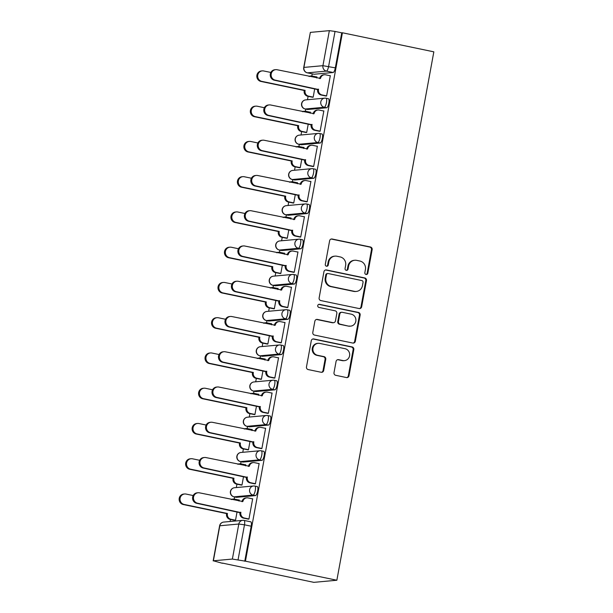 <?xml version="1.0" encoding="UTF-8"?>
<svg xmlns="http://www.w3.org/2000/svg" width="613" height="613" viewBox="0 0 613 613"><rect width="100%" height="100%" fill="white"/><g stroke="black" fill="none" stroke-linecap="round" stroke-linejoin="round"><path stroke-width="0.92" d="M366.053 274.471A1.586 1.517 84.8 0 0 367.823 273.229L372.152 249.66A2.26 2.161 84.8 0 0 370.428 246.993L332.154 239.016A2.26 2.161 84.8 0 0 329.618 240.786L325.296 264.356A1.586 1.517 84.8 0 0 326.928 266.249A1.586 1.517 84.8 0 0 328.269 264.977L328.829 261.927A7.241 6.927 84.8 0 1 336.935 256.249L340.131 256.916A7.241 6.927 84.8 0 1 345.632 265.437L345.073 268.486A1.586 1.517 84.8 0 0 346.705 270.371A1.586 1.517 84.8 0 0 348.046 269.107L348.605 266.057A7.241 6.927 84.8 0 1 356.712 260.372L359.908 261.038A7.241 6.927 84.8 0 1 365.409 269.559L364.85 272.609A1.586 1.517 84.8 0 0 366.053 274.471M366.137 274.486A1.586 1.517 84.8 0 0 367.149 273.291L371.478 249.721A2.26 2.161 84.8 0 0 369.762 247.054L331.48 239.078A2.26 2.161 84.8 0 0 331.212 239.039M326.591 266.241A1.586 1.517 84.8 0 0 327.603 265.038L328.162 261.989L328.829 261.927M346.36 270.364A1.586 1.517 84.8 0 0 347.379 269.168L347.939 266.119L348.605 266.057M334.008 372.65A2.26 2.161 84.8 0 0 335.732 375.309L346.468 377.554A2.26 2.161 84.8 0 0 349.004 375.777L353.808 349.602A2.26 2.161 84.8 0 0 352.084 346.935L313.81 338.951A2.26 2.161 84.8 0 0 311.281 340.728L306.477 366.903A2.26 2.161 84.8 0 0 308.193 369.57L321.166 372.275A2.26 2.161 84.8 0 0 323.695 370.497L325.756 359.295A2.26 2.161 84.8 0 0 324.032 356.636L317.603 355.295A6.053 5.793 84.8 0 1 318.139 343.326A6.053 5.793 84.8 0 1 319.779 343.426L344.981 348.682A6.053 5.793 84.8 0 1 344.437 360.643A6.053 5.793 84.8 0 1 342.797 360.544L338.598 359.67A2.26 2.161 84.8 0 0 336.07 361.448L334.008 372.65M336.859 580.243L245.438 561.179L342.414 32.773L433.835 51.837L336.859 580.243L313.833 582.35L222.442 563.094M359.134 308.554A2.26 2.161 84.8 0 0 361.662 306.784L366.467 280.608A2.26 2.161 84.8 0 0 364.75 277.942L326.476 269.958A2.26 2.161 84.8 0 0 323.94 271.735L319.135 297.91A2.26 2.161 84.8 0 0 320.852 300.577L359.134 308.554M360.137 315.105L355.333 341.28A2.26 2.161 84.8 0 1 352.797 343.058L314.523 335.073A2.26 2.161 84.8 0 1 312.806 332.407L314.86 321.204A2.26 2.161 84.8 0 1 317.396 319.434L332.92 322.668A2.26 2.161 84.8 0 0 335.449 320.898L336.813 313.465A2.26 2.161 84.8 0 0 335.096 310.799L318.936 307.427A1.586 1.517 84.8 0 1 319.074 304.301A1.586 1.517 84.8 0 1 319.503 304.324L358.421 312.438A2.26 2.161 84.8 0 1 360.137 315.105L359.463 315.166L354.659 341.341L355.333 341.28M312.239 73.859L311.848 75.981M308.109 96.333L307.488 99.727M305.764 109.122L305.374 111.244M301.642 131.588L301.021 134.983M299.297 144.377L298.906 146.499M295.167 166.843L294.546 170.245M292.822 179.632L292.432 181.754M288.7 202.106L288.079 205.501M286.355 214.895L285.964 217.017M282.225 237.361L281.605 240.756M279.88 250.15L279.49 252.272M275.758 272.616L275.137 276.019M273.413 285.405L273.023 287.528M269.283 307.879L268.663 311.274M266.939 320.66L266.548 322.79M262.816 343.134L262.195 346.529M260.471 355.923L260.081 358.046M256.341 378.39L255.721 381.784M253.997 391.178L253.606 393.301M249.874 413.652L249.253 417.047M247.529 426.433L247.139 428.564M243.399 448.908L242.779 452.302M241.055 461.696L240.664 463.819M236.932 484.163L236.311 487.557M234.587 496.951L234.197 499.074M230.457 519.426L230.082 521.494M245.438 561.179L232.373 559.064L213.378 560.795L222.412 563.286M342.414 32.773L341.748 32.834L335.319 67.859A4.613 1.295 101.8 0 1 333.143 72.503L314.147 74.242L307.427 72.84A4.613 1.295 101.8 0 1 307.32 72.832A4.613 1.295 101.8 0 1 307.197 72.786M329.357 30.65L310.354 32.389L303.925 67.415L322.928 65.683L329.357 30.65L335.027 31.432L328.599 66.465A4.613 1.295 101.8 0 1 326.43 71.108L307.427 72.84A4.613 4.406 84.8 0 1 303.925 67.415L303.726 67.491A4.613 4.613 0 0 0 307.32 72.832L314.032 74.234A4.613 1.295 -78.2 0 0 314.147 74.242M341.748 32.834L335.027 31.432M303.726 67.491L310.354 32.389M312.178 97.183L313.166 97.222L314.737 88.64M325.61 95.95L326.591 95.996L330.323 75.652L329.863 75.698M319.135 131.213L320.116 131.251L323.856 110.907L323.396 110.953M310.224 113.252L310.423 112.141L309.971 112.179M305.711 132.439L306.692 132.477L308.27 123.903M312.668 166.468L313.649 166.506L317.381 146.17L316.921 146.208M303.749 148.507L303.956 147.396L303.496 147.434M299.236 167.694L300.224 167.732L301.795 159.158M306.194 201.723L307.174 201.769L310.914 181.425L310.454 181.463M297.282 183.762L297.481 182.651L297.029 182.697M292.769 202.957L293.75 202.995L295.328 194.413M299.726 236.986L300.707 237.024L304.439 216.68L303.979 216.726M290.807 219.025L291.014 217.906L290.554 217.952M286.294 238.212L287.282 238.25L288.853 229.668M293.252 272.241L294.232 272.279L297.972 251.943L297.512 251.981M284.34 254.28L284.539 253.169L284.087 253.207M279.827 273.467L280.808 273.505L282.386 264.931M286.784 307.496L287.765 307.542L291.497 287.198L291.037 287.236M277.865 289.535L278.072 288.424L277.612 288.47M273.352 308.722L274.34 308.768L275.911 300.186M280.31 342.759L281.29 342.797L285.03 322.453L284.57 322.499M271.398 324.798L271.597 323.679L271.145 323.725M266.885 343.985L267.866 344.023L269.444 335.441M273.842 378.014L274.823 378.052L278.555 357.716L278.095 357.754M264.923 360.053L265.13 358.942L264.67 358.98M260.41 379.24L261.399 379.278L262.969 370.704M267.368 413.269L268.348 413.308L272.088 392.971L271.628 393.01M258.456 395.308L258.655 394.197L258.203 394.236M253.943 414.495L254.924 414.541L256.502 405.959M260.9 448.524L261.881 448.57L265.613 428.226L265.153 428.272M251.981 430.571L252.188 429.452L251.728 429.498M247.468 449.758L248.457 449.796L250.027 441.214M254.426 483.787L255.406 483.826L259.146 463.482L258.686 463.528M245.514 465.826L245.713 464.715L245.261 464.754M241.001 485.013L241.982 485.052L243.56 476.477M247.959 519.042L248.939 519.081L252.671 498.744L252.211 498.783M239.039 501.082L239.246 499.97L238.786 500.009M257.154 486.553A4.613 1.295 -78.2 0 1 257.261 486.561A4.613 1.295 -78.2 0 1 257.629 491.143A4.613 1.295 -78.2 0 1 255.491 495.595L236.495 497.335L234.112 496.837A4.613 1.295 101.8 0 1 233.997 496.829A4.613 1.295 101.8 0 1 233.875 496.783M263.621 451.298A4.613 1.295 -78.2 0 1 263.736 451.306A4.613 1.295 -78.2 0 1 264.096 455.888A4.613 1.295 -78.2 0 1 261.966 460.34L242.963 462.072L240.58 461.581A4.613 1.295 101.8 0 1 240.472 461.574A4.613 1.295 101.8 0 1 240.35 461.52M270.095 416.043A4.613 1.295 -78.2 0 1 270.203 416.043A4.613 1.295 -78.2 0 1 270.571 420.633A4.613 1.295 -78.2 0 1 268.433 425.077L249.437 426.817L247.054 426.319A4.613 1.295 101.8 0 1 246.939 426.311A4.613 1.295 101.8 0 1 246.817 426.265M276.563 380.78A4.613 1.295 -78.2 0 1 276.678 380.788A4.613 1.295 -78.2 0 1 277.038 385.37A4.613 1.295 -78.2 0 1 274.908 389.822L255.905 391.561L253.521 391.063A4.613 1.295 101.8 0 1 253.414 391.056A4.613 1.295 101.8 0 1 253.292 391.01M283.037 345.525A4.613 1.295 -78.2 0 1 283.145 345.533A4.613 1.295 -78.2 0 1 283.512 350.115A4.613 1.295 -78.2 0 1 281.375 354.567L262.379 356.306L259.996 355.808A4.613 1.295 101.8 0 1 259.881 355.801A4.613 1.295 101.8 0 1 259.759 355.747M289.505 310.27A4.613 1.295 -78.2 0 1 289.62 310.278A4.613 1.295 -78.2 0 1 289.98 314.86A4.613 1.295 -78.2 0 1 287.849 319.312L268.846 321.043L266.463 320.545A4.613 1.295 101.8 0 1 266.356 320.545A4.613 1.295 101.8 0 1 266.234 320.492M295.979 275.007A4.613 1.295 -78.2 0 1 296.087 275.015A4.613 1.295 -78.2 0 1 296.454 279.605A4.613 1.295 -78.2 0 1 294.317 284.049L275.321 285.788L272.938 285.29A4.613 1.295 101.8 0 1 272.823 285.283A4.613 1.295 101.8 0 1 272.701 285.237M302.447 239.752A4.613 1.295 -78.2 0 1 302.561 239.76A4.613 1.295 -78.2 0 1 302.922 244.342A4.613 1.295 -78.2 0 1 300.791 248.794L281.788 250.533L279.405 250.035A4.613 1.295 101.8 0 1 279.298 250.027A4.613 1.295 101.8 0 1 279.176 249.974M308.921 204.497A4.613 1.295 -78.2 0 1 309.029 204.504A4.613 1.295 -78.2 0 1 309.396 209.087A4.613 1.295 -78.2 0 1 307.259 213.539L288.263 215.27L285.88 214.772A4.613 1.295 101.8 0 1 285.765 214.772A4.613 1.295 101.8 0 1 285.643 214.719M315.389 169.242A4.613 1.295 -78.2 0 1 315.503 169.242A4.613 1.295 -78.2 0 1 315.864 173.831A4.613 1.295 -78.2 0 1 313.733 178.276L294.73 180.015L292.347 179.517A4.613 1.295 101.8 0 1 292.24 179.509A4.613 1.295 101.8 0 1 292.117 179.463M321.863 133.979A4.613 1.295 -78.2 0 1 321.971 133.986A4.613 1.295 -78.2 0 1 322.338 138.569A4.613 1.295 -78.2 0 1 320.201 143.021L301.205 144.76L298.822 144.262A4.613 1.295 101.8 0 1 298.707 144.254A4.613 1.295 101.8 0 1 298.585 144.208M328.33 98.724A4.613 1.295 -78.2 0 1 328.445 98.731A4.613 1.295 -78.2 0 1 328.806 103.313A4.613 1.295 -78.2 0 1 326.675 107.765L307.672 109.497L305.289 109.007A4.613 1.295 101.8 0 1 305.182 108.999A4.613 1.295 101.8 0 1 305.059 108.945M316.691 77.989L316.898 76.878L316.438 76.924M234.526 520.268L235.515 520.314L237.085 511.732M244.763 561.24L251.192 526.207A4.613 1.295 -78.2 0 0 250.794 521.816A4.613 1.295 -78.2 0 0 250.679 521.816M354.751 260.264L354.084 260.326A7.241 6.927 84.8 0 0 347.939 266.119M334.974 256.134L334.307 256.196A7.241 6.927 84.8 0 0 328.162 261.989M359.41 308.6A2.26 2.161 84.8 0 0 360.996 306.845L365.8 280.67A2.26 2.161 84.8 0 0 364.076 278.003L325.802 270.019A2.26 2.161 84.8 0 0 325.526 269.981M363.042 282.424A1.586 1.517 84.8 0 0 361.839 280.562L328.246 273.551A1.586 1.517 84.8 0 0 326.468 274.8L325.878 278.011A7.241 6.927 84.8 0 0 331.38 286.532L354.345 291.321A7.241 6.927 84.8 0 0 362.452 285.643L363.042 282.424M327.817 273.528L327.143 273.59A1.586 1.517 84.8 0 0 325.802 274.862L326.468 274.8M356.306 291.436L355.64 291.497A7.241 6.927 84.8 0 1 353.678 291.382L330.714 286.593A7.241 6.927 84.8 0 1 325.212 278.072L325.802 274.862M353.073 343.096A2.26 2.161 84.8 0 0 354.659 341.341M333.533 322.706L332.859 322.767A2.26 2.161 84.8 0 1 332.246 322.729L316.722 319.496A2.26 2.161 84.8 0 0 316.446 319.457M359.463 315.166A2.26 2.161 84.8 0 0 357.747 312.5L318.837 304.385A1.586 1.517 84.8 0 0 318.745 304.37M349.027 326.032A6.053 5.793 84.8 0 0 355.9 320.43A6.053 5.793 84.8 0 0 351.203 314.163L342.322 312.308A2.26 2.161 84.8 0 0 339.794 314.086L338.43 321.519A2.26 2.161 84.8 0 0 340.146 324.177L348.353 326.093A6.053 5.793 84.8 0 0 349.992 326.185L350.667 326.124M341.709 312.27L341.043 312.331A2.26 2.161 84.8 0 0 339.119 314.147L339.794 314.086M348.353 326.093L339.479 324.239A2.26 2.161 84.8 0 1 337.755 321.58L339.119 314.147M344.437 360.643L343.77 360.705A6.053 5.793 84.8 0 1 342.131 360.605L337.932 359.731A2.26 2.161 84.8 0 0 337.656 359.693M318.139 343.326L317.465 343.387A6.053 5.793 84.8 0 0 316.929 355.356L317.603 355.295M321.442 372.313A2.26 2.161 84.8 0 0 323.028 370.559L325.082 359.356A2.26 2.161 84.8 0 0 323.365 356.697L316.929 355.356M346.743 377.593A2.26 2.161 84.8 0 0 348.33 375.838L353.134 349.663A2.26 2.161 84.8 0 0 351.418 346.996L313.143 339.012A2.26 2.161 84.8 0 0 312.868 338.974M312.615 97.268L307.695 96.249A4.613 4.406 -95.2 0 1 304.194 90.824L305.067 90.739A4.613 4.406 84.8 0 0 308.569 96.164L313.182 97.13M316.875 77.016L312.262 76.05A4.613 4.406 84.8 0 0 309.389 76.472M270.846 72.457L263.705 70.97A5.302 5.073 84.8 0 0 257.682 75.874A5.302 5.073 84.8 0 0 261.797 81.368L305.128 90.402M304.255 90.479L260.923 81.445A5.302 5.073 -95.2 0 1 261.399 70.97L262.272 70.886M308.898 76.364A4.613 4.406 -95.2 0 1 310.14 76.058L311.013 75.981M330.3 75.782L325.687 74.824A4.613 4.406 84.8 0 0 320.522 78.441L277.13 69.744A5.302 5.073 84.8 0 0 271.115 74.648A5.302 5.073 84.8 0 0 275.222 80.142L318.492 89.513A4.613 4.406 84.8 0 0 321.994 94.938L321.12 95.015A4.613 4.406 -95.2 0 1 317.618 89.598L274.356 80.219A5.302 5.073 -95.2 0 1 274.823 69.744L275.697 69.66M319.634 78.61L319.649 78.518A4.613 4.406 -95.2 0 1 323.564 74.832L324.438 74.748M326.039 96.042L321.12 95.015M326.606 95.896L321.994 94.938M318.553 89.176L317.68 89.253M306.148 132.531L301.221 131.504A4.613 4.406 -95.2 0 1 297.719 126.079L298.592 126.002A4.613 4.406 84.8 0 0 302.094 131.42L306.707 132.385M310.4 112.271L305.787 111.305A4.613 4.406 84.8 0 0 302.914 111.727M264.372 107.719L257.238 106.225A5.302 5.073 84.8 0 0 251.215 111.137A5.302 5.073 84.8 0 0 255.33 116.623L298.654 125.657M297.78 125.742L254.456 116.708A5.302 5.073 -95.2 0 1 254.924 106.225L255.797 106.149M302.424 111.627A4.613 4.406 -95.2 0 1 303.665 111.313L304.538 111.237M299.673 167.786L294.753 166.759A4.613 4.406 -95.2 0 1 291.252 161.334L292.125 161.257A4.613 4.406 84.8 0 0 295.627 166.682L300.24 167.64M303.933 147.526L299.32 146.568A4.613 4.406 84.8 0 0 296.447 146.982M257.904 142.975L250.763 141.488A5.302 5.073 84.8 0 0 244.74 146.392A5.302 5.073 84.8 0 0 248.855 151.878L292.186 160.92M291.313 160.997L247.981 151.963A5.302 5.073 -95.2 0 1 248.457 141.48L249.33 141.404M295.956 146.882A4.613 4.406 -95.2 0 1 297.198 146.576L298.071 146.492M323.825 111.045L319.212 110.079A4.613 4.406 84.8 0 0 314.055 113.696L270.662 104.999A5.302 5.073 84.8 0 0 264.64 109.911A5.302 5.073 84.8 0 0 268.755 115.397L312.017 124.768A4.613 4.406 84.8 0 0 315.526 130.194L314.653 130.278A4.613 4.406 -95.2 0 1 311.143 124.853L267.881 115.474A5.302 5.073 -95.2 0 1 268.356 104.999L269.222 104.915M313.166 113.865L313.182 113.78A4.613 4.406 -95.2 0 1 317.09 110.087L317.963 110.011M319.572 131.305L314.653 130.278M320.139 131.159L315.526 130.194M312.078 124.431L311.212 124.516M317.358 146.3L312.745 145.335A4.613 4.406 84.8 0 0 307.58 148.951L264.188 140.262A5.302 5.073 84.8 0 0 258.173 145.166A5.302 5.073 84.8 0 0 262.28 150.652L305.55 160.031A4.613 4.406 84.8 0 0 309.052 165.456L308.178 165.533A4.613 4.406 -95.2 0 1 304.676 160.108L261.414 150.737A5.302 5.073 -95.2 0 1 261.881 140.254L262.755 140.178M306.692 149.12L306.707 149.036A4.613 4.406 -95.2 0 1 310.622 145.342L311.496 145.266M313.097 166.56L308.178 165.533M313.664 166.414L309.052 165.456M305.611 159.686L304.738 159.771M293.206 203.041L288.279 202.014A4.613 4.406 -95.2 0 1 284.777 196.597L285.65 196.512A4.613 4.406 84.8 0 0 289.152 201.938L293.765 202.903M297.458 182.781L292.845 181.823A4.613 4.406 84.8 0 0 289.972 182.245M251.43 178.23L244.296 176.743A5.302 5.073 84.8 0 0 238.273 181.647A5.302 5.073 84.8 0 0 242.388 187.141L285.712 196.175M284.838 196.252L241.514 187.218A5.302 5.073 -95.2 0 1 241.982 176.743L242.855 176.659M289.482 182.138A4.613 4.406 -95.2 0 1 290.723 181.831L291.596 181.754M286.731 238.304L281.811 237.277A4.613 4.406 -95.2 0 1 278.31 231.852L279.183 231.768A4.613 4.406 84.8 0 0 282.685 237.193L287.298 238.158M290.991 218.044L286.378 217.079A4.613 4.406 84.8 0 0 283.505 217.5M244.962 213.493L237.821 211.998A5.302 5.073 84.8 0 0 231.798 216.91A5.302 5.073 84.8 0 0 235.913 222.396L279.244 231.43M278.371 231.515L235.04 222.481A5.302 5.073 -95.2 0 1 235.515 211.998L236.388 211.922M283.014 217.4A4.613 4.406 -95.2 0 1 284.256 217.086L285.129 217.01M280.264 273.559L275.337 272.532A4.613 4.406 -95.2 0 1 271.835 267.107L272.708 267.03A4.613 4.406 84.8 0 0 276.21 272.456L280.823 273.413M284.516 253.299L279.903 252.341A4.613 4.406 84.8 0 0 277.03 252.755M238.488 248.748L231.354 247.261A5.302 5.073 84.8 0 0 225.331 252.165A5.302 5.073 84.8 0 0 229.446 257.652L272.77 266.693M271.896 266.77L228.572 257.736A5.302 5.073 -95.2 0 1 229.04 247.254L229.913 247.177M276.54 252.656A4.613 4.406 -95.2 0 1 277.781 252.349L278.654 252.265M310.883 181.555L306.27 180.597A4.613 4.406 84.8 0 0 301.113 184.214L257.721 175.517A5.302 5.073 84.8 0 0 251.698 180.421A5.302 5.073 84.8 0 0 255.813 185.915L299.075 195.286A4.613 4.406 84.8 0 0 302.584 200.712L301.711 200.788A4.613 4.406 -95.2 0 1 298.202 195.363L254.939 185.992A5.302 5.073 -95.2 0 1 255.414 175.51L256.28 175.433M300.224 184.375L300.24 184.291A4.613 4.406 -95.2 0 1 304.148 180.605L305.021 180.521M306.63 201.815L301.711 200.788M307.197 201.669L302.584 200.712M299.136 194.949L298.27 195.026M304.416 216.818L299.803 215.853A4.613 4.406 84.8 0 0 294.638 219.469L251.246 210.772A5.302 5.073 84.8 0 0 245.231 215.676A5.302 5.073 84.8 0 0 249.338 221.17L292.608 230.542A4.613 4.406 84.8 0 0 296.11 235.967L295.236 236.051A4.613 4.406 -95.2 0 1 291.734 230.626L248.472 221.247A5.302 5.073 -95.2 0 1 248.939 210.772L249.813 210.688M293.75 219.638L293.765 219.546A4.613 4.406 -95.2 0 1 297.68 215.86L298.554 215.784M300.155 237.07L295.236 236.051M300.722 236.932L296.11 235.967M292.669 230.204L291.796 230.281M297.941 252.073L293.328 251.108A4.613 4.406 84.8 0 0 288.171 254.724L244.779 246.028A5.302 5.073 84.8 0 0 238.756 250.939A5.302 5.073 84.8 0 0 242.871 256.426L286.133 265.804A4.613 4.406 84.8 0 0 289.642 271.222L288.769 271.306A4.613 4.406 -95.2 0 1 285.26 265.881L241.997 256.51A5.302 5.073 -95.2 0 1 242.472 246.028L243.338 245.951M287.282 254.893L287.298 254.809A4.613 4.406 -95.2 0 1 291.206 251.115L292.079 251.039M293.688 272.333L288.769 271.306M294.255 272.187L289.642 271.222M286.194 265.46L285.329 265.544M273.789 308.814L268.869 307.787A4.613 4.406 -95.2 0 1 265.368 302.37L266.241 302.286A4.613 4.406 84.8 0 0 269.743 307.711L274.356 308.668M278.049 288.554L273.436 287.597A4.613 4.406 84.8 0 0 270.563 288.01M232.02 284.003L224.879 282.516A5.302 5.073 84.8 0 0 218.856 287.42A5.302 5.073 84.8 0 0 222.971 292.914L266.303 301.948M265.429 302.025L222.098 292.991A5.302 5.073 -95.2 0 1 222.573 282.516L223.446 282.432M270.072 287.911A4.613 4.406 -95.2 0 1 271.314 287.604L272.187 287.52M291.474 287.328L286.861 286.371A4.613 4.406 84.8 0 0 281.696 289.987L238.311 281.29A5.302 5.073 84.8 0 0 232.289 286.194A5.302 5.073 84.8 0 0 236.396 291.688L279.666 301.06A4.613 4.406 84.8 0 0 283.168 306.485L282.294 306.561A4.613 4.406 -95.2 0 1 278.792 301.136L235.53 291.765A5.302 5.073 -95.2 0 1 235.997 281.283L236.871 281.206M280.808 290.148L280.823 290.064A4.613 4.406 -95.2 0 1 284.738 286.378L285.612 286.294M287.213 307.588L282.294 306.561M287.781 307.442L283.168 306.485M279.727 300.722L278.854 300.799M267.322 344.077L262.395 343.05A4.613 4.406 -95.2 0 1 258.893 337.625L259.766 337.541A4.613 4.406 84.8 0 0 263.268 342.966L267.881 343.931M271.574 323.817L266.962 322.852A4.613 4.406 84.8 0 0 264.088 323.273M225.546 319.258L218.412 317.772A5.302 5.073 84.8 0 0 212.389 322.683A5.302 5.073 84.8 0 0 216.504 328.17L259.828 337.204M258.954 337.288L215.63 328.246A5.302 5.073 -95.2 0 1 216.098 317.772L216.971 317.687M263.598 323.166A4.613 4.406 -95.2 0 1 264.839 322.859L265.713 322.783M284.999 322.591L280.386 321.626A4.613 4.406 84.8 0 0 275.229 325.242L231.837 316.546A5.302 5.073 84.8 0 0 225.814 321.45A5.302 5.073 84.8 0 0 229.929 326.944L273.191 336.315A4.613 4.406 84.8 0 0 276.701 341.74L275.827 341.816A4.613 4.406 -95.2 0 1 272.318 336.399L229.055 327.02A5.302 5.073 -95.2 0 1 229.53 316.546L230.396 316.461M274.34 325.411L274.356 325.319A4.613 4.406 -95.2 0 1 278.264 321.633L279.137 321.557M280.746 342.843L275.827 341.816M281.313 342.705L276.701 341.74M273.252 335.978L272.387 336.054M260.847 379.332L255.928 378.305A4.613 4.406 -95.2 0 1 252.426 372.88L253.299 372.804A4.613 4.406 84.8 0 0 256.801 378.229L261.414 379.186M265.107 359.072L260.494 358.107A4.613 4.406 84.8 0 0 257.621 358.528M219.079 354.521L211.937 353.034A5.302 5.073 84.8 0 0 205.914 357.938A5.302 5.073 84.8 0 0 210.029 363.425L253.361 372.459M252.487 372.543L209.156 363.509A5.302 5.073 -95.2 0 1 209.631 353.027L210.504 352.95M257.131 358.429A4.613 4.406 -95.2 0 1 258.372 358.115L259.245 358.038M278.532 357.846L273.919 356.881A4.613 4.406 84.8 0 0 268.755 360.498L225.369 351.801A5.302 5.073 84.8 0 0 219.347 356.712A5.302 5.073 84.8 0 0 223.454 362.199L266.724 371.578A4.613 4.406 84.8 0 0 270.226 376.995L269.352 377.079A4.613 4.406 -95.2 0 1 265.85 371.654L222.588 362.283A5.302 5.073 -95.2 0 1 223.055 351.801L223.929 351.724M267.866 360.666L267.881 360.582A4.613 4.406 -95.2 0 1 271.797 356.889L272.67 356.812M274.272 378.106L269.352 377.079M274.839 377.96L270.226 376.995M266.785 371.233L265.912 371.317M254.38 414.587L249.453 413.56A4.613 4.406 -95.2 0 1 245.951 408.135L246.824 408.059A4.613 4.406 84.8 0 0 250.326 413.484L254.939 414.442M258.632 394.328L254.02 393.37A4.613 4.406 84.8 0 0 251.146 393.784M212.604 389.776L205.47 388.29A5.302 5.073 84.8 0 0 199.447 393.194A5.302 5.073 84.8 0 0 203.562 398.688L246.886 407.722M246.012 407.798L202.688 398.764A5.302 5.073 -95.2 0 1 203.156 388.282L204.029 388.205M250.656 393.684A4.613 4.406 -95.2 0 1 251.897 393.377L252.771 393.293M272.057 393.102L267.444 392.144A4.613 4.406 84.8 0 0 262.287 395.76L218.895 387.064A5.302 5.073 84.8 0 0 212.872 391.968A5.302 5.073 84.8 0 0 216.987 397.454L260.249 406.833A4.613 4.406 84.8 0 0 263.759 412.258L262.885 412.334A4.613 4.406 -95.2 0 1 259.376 406.909L216.113 397.538A5.302 5.073 -95.2 0 1 216.588 387.056L217.454 386.979M261.399 395.921L261.414 395.837A4.613 4.406 -95.2 0 1 265.322 392.151L266.195 392.067M267.804 413.361L262.885 412.334M268.371 413.216L263.759 412.258M260.31 406.496L259.445 406.572M247.905 449.842L242.986 448.823A4.613 4.406 -95.2 0 1 239.484 443.398L240.357 443.314A4.613 4.406 84.8 0 0 243.859 448.739L248.472 449.704M252.165 429.59L247.552 428.625A4.613 4.406 84.8 0 0 244.679 429.046M206.137 425.031L198.995 423.545A5.302 5.073 84.8 0 0 192.972 428.449A5.302 5.073 84.8 0 0 197.087 433.943L240.419 442.977M239.545 443.061L196.214 434.019A5.302 5.073 -95.2 0 1 196.689 423.545L197.562 423.46M244.189 428.939A4.613 4.406 -95.2 0 1 245.43 428.633L246.303 428.556M265.59 428.357L260.977 427.399A4.613 4.406 84.8 0 0 255.813 431.016L212.427 422.319A5.302 5.073 84.8 0 0 206.405 427.223A5.302 5.073 84.8 0 0 210.512 432.717L253.782 442.088A4.613 4.406 84.8 0 0 257.284 447.513L256.41 447.59A4.613 4.406 -95.2 0 1 252.908 442.172L209.646 432.793A5.302 5.073 -95.2 0 1 210.113 422.319L210.987 422.234M254.924 431.184L254.939 431.092A4.613 4.406 -95.2 0 1 258.855 427.407L259.728 427.322M261.33 448.616L256.41 447.59M261.897 448.478L257.284 447.513M253.843 441.751L252.97 441.827M241.438 485.105L236.511 484.078A4.613 4.406 -95.2 0 1 233.009 478.653L233.882 478.577A4.613 4.406 84.8 0 0 237.384 483.994L241.997 484.96M245.69 464.846L241.078 463.88A4.613 4.406 84.8 0 0 238.204 464.302M199.662 460.294L192.528 458.8A5.302 5.073 84.8 0 0 186.505 463.712A5.302 5.073 84.8 0 0 190.62 469.198L233.944 478.232M233.07 478.316L189.746 469.282A5.302 5.073 -95.2 0 1 190.214 458.8L191.087 458.723M237.714 464.202A4.613 4.406 -95.2 0 1 238.955 463.888L239.829 463.811M259.115 463.62L254.502 462.654A4.613 4.406 84.8 0 0 249.345 466.271L205.953 457.574A5.302 5.073 84.8 0 0 199.93 462.486A5.302 5.073 84.8 0 0 204.045 467.972L247.307 477.343A4.613 4.406 84.8 0 0 250.817 482.768L249.943 482.852A4.613 4.406 -95.2 0 1 246.434 477.427L203.171 468.048A5.302 5.073 -95.2 0 1 203.646 457.574L204.512 457.49M248.457 466.439L248.472 466.355A4.613 4.406 -95.2 0 1 252.38 462.662L253.253 462.585M254.862 483.879L249.943 482.852M255.429 483.734L250.817 482.768M247.368 477.006L246.503 477.09M234.963 520.36L230.044 519.334A4.613 4.406 -95.2 0 1 226.542 513.909L227.415 513.832A4.613 4.406 84.8 0 0 230.917 519.257L235.53 520.215M239.223 500.101L234.61 499.143A4.613 4.406 84.8 0 0 231.737 499.557M193.195 495.549L186.053 494.063A5.302 5.073 84.8 0 0 180.03 498.967A5.302 5.073 84.8 0 0 184.145 504.461L227.477 513.495M226.603 513.571L183.272 504.537A5.302 5.073 -95.2 0 1 183.747 494.055L184.62 493.978M231.247 499.457A4.613 4.406 -95.2 0 1 232.488 499.151L233.361 499.066M252.648 498.875L248.035 497.909A4.613 4.406 84.8 0 0 242.871 501.526L199.486 492.837A5.302 5.073 84.8 0 0 193.463 497.741A5.302 5.073 84.8 0 0 197.57 503.227L240.84 512.606A4.613 4.406 84.8 0 0 244.342 518.031L243.468 518.108A4.613 4.406 -95.2 0 1 239.967 512.683L196.704 503.311A5.302 5.073 -95.2 0 1 197.171 492.829L198.045 492.752M241.982 501.695L241.997 501.61A4.613 4.406 -95.2 0 1 245.913 497.925L246.786 497.84M248.388 519.134L243.468 518.108M248.955 518.989L244.342 518.031M240.901 512.269L240.028 512.345M367.149 273.291L367.823 273.229M327.603 265.038L328.269 264.977M347.379 269.168L348.046 269.107M232.373 559.064L238.802 524.031L219.806 525.762L213.378 560.795M333.143 72.503L326.43 71.108A4.613 4.406 84.8 0 1 322.928 65.683L335.319 67.859M255.491 495.595L253.108 495.097L234.112 496.837A4.613 4.406 -95.2 0 1 230.611 491.411A4.613 4.406 84.8 0 1 234.518 487.726A4.613 4.613 0 0 0 233.997 496.829L236.38 497.327M261.966 460.34L259.583 459.842L240.58 461.581A4.613 4.406 -95.2 0 1 237.078 456.156A4.613 4.406 84.8 0 1 240.993 452.463A4.613 4.613 0 0 0 240.472 461.574L242.855 462.072M268.433 425.077L266.05 424.587L247.054 426.319A4.613 4.406 -95.2 0 1 243.553 420.893A4.613 4.406 84.8 0 1 247.46 417.208A4.613 4.613 0 0 0 246.939 426.311L249.322 426.809M274.908 389.822L272.524 389.324L253.521 391.063A4.613 4.406 -95.2 0 1 250.02 385.638A4.613 4.406 84.8 0 1 253.935 381.953A4.613 4.613 0 0 0 253.414 391.056L255.797 391.554M281.375 354.567L278.992 354.069L259.996 355.808A4.613 4.406 -95.2 0 1 256.495 350.383A4.613 4.406 84.8 0 1 260.402 346.69A4.613 4.613 0 0 0 259.881 355.801L262.264 356.299M287.849 319.312L285.466 318.814L266.463 320.545A4.613 4.406 -95.2 0 1 262.962 315.128A4.613 4.406 84.8 0 1 266.877 311.435A4.613 4.613 0 0 0 266.356 320.545L268.739 321.036M294.317 284.049L291.934 283.551L272.938 285.29A4.613 4.406 -95.2 0 1 269.436 279.865A4.613 4.406 84.8 0 1 273.344 276.179A4.613 4.613 0 0 0 272.823 285.283L275.206 285.781M300.791 248.794L298.408 248.296L279.405 250.035A4.613 4.406 -95.2 0 1 275.904 244.61A4.613 4.406 84.8 0 1 279.819 240.924A4.613 4.613 0 0 0 279.298 250.027L281.681 250.525M307.259 213.539L304.876 213.04L285.88 214.772A4.613 4.406 -95.2 0 1 282.378 209.355A4.613 4.406 84.8 0 1 286.286 205.661A4.613 4.613 0 0 0 285.765 214.772L288.148 215.263M313.733 178.276L311.35 177.778L292.347 179.517A4.613 4.406 -95.2 0 1 288.846 174.092A4.613 4.406 84.8 0 1 292.761 170.406A4.613 4.613 0 0 0 292.24 179.509L294.623 180.007M320.201 143.021L317.818 142.523L298.822 144.262A4.613 4.406 -95.2 0 1 295.32 138.837A4.613 4.406 84.8 0 1 299.228 135.151A4.613 4.613 0 0 0 298.707 144.254L301.09 144.752M326.675 107.765L324.292 107.267L305.289 109.007A4.613 4.406 -95.2 0 1 301.788 103.582A4.613 4.406 84.8 0 1 305.703 99.888A4.613 4.613 0 0 0 305.182 108.999L307.565 109.497M325.947 98.226A4.613 1.295 101.8 0 1 326.062 98.233A4.613 1.295 101.8 0 1 326.423 102.815A4.613 1.295 101.8 0 1 324.292 107.267A4.613 4.406 -95.2 0 1 324.698 98.157A4.613 4.406 -95.2 0 1 325.947 98.226M319.48 133.481A4.613 1.295 101.8 0 1 319.588 133.488A4.613 1.295 101.8 0 1 319.955 138.071A4.613 1.295 101.8 0 1 317.818 142.523A4.613 4.406 -95.2 0 1 318.231 133.412A4.613 4.406 -95.2 0 1 319.48 133.481M313.005 168.744A4.613 1.295 101.8 0 1 313.12 168.744A4.613 1.295 101.8 0 1 313.481 173.333A4.613 1.295 101.8 0 1 311.35 177.778A4.613 4.406 -95.2 0 1 311.756 168.667A4.613 4.406 -95.2 0 1 313.005 168.744M306.538 203.999A4.613 1.295 101.8 0 1 306.646 204.006A4.613 1.295 101.8 0 1 307.013 208.589A4.613 1.295 101.8 0 1 304.876 213.04A4.613 4.406 -95.2 0 1 305.289 203.93A4.613 4.406 -95.2 0 1 306.538 203.999M300.064 239.254A4.613 1.295 101.8 0 1 300.178 239.262A4.613 1.295 101.8 0 1 300.539 243.844A4.613 1.295 101.8 0 1 298.408 248.296A4.613 4.406 -95.2 0 1 298.815 239.185A4.613 4.406 -95.2 0 1 300.064 239.254M293.596 274.517A4.613 1.295 101.8 0 1 293.704 274.517A4.613 1.295 101.8 0 1 294.071 279.107A4.613 1.295 101.8 0 1 291.934 283.551A4.613 4.406 -95.2 0 1 292.347 274.44A4.613 4.406 -95.2 0 1 293.596 274.517M287.122 309.772A4.613 1.295 101.8 0 1 287.236 309.78A4.613 1.295 101.8 0 1 287.597 314.362A4.613 1.295 101.8 0 1 285.466 318.814A4.613 4.406 -95.2 0 1 285.873 309.695A4.613 4.406 -95.2 0 1 287.122 309.772M280.654 345.027A4.613 1.295 101.8 0 1 280.762 345.035A4.613 1.295 101.8 0 1 281.129 349.617A4.613 1.295 101.8 0 1 278.992 354.069A4.613 4.406 -95.2 0 1 279.405 344.958A4.613 4.406 -95.2 0 1 280.654 345.027M274.18 380.282A4.613 1.295 101.8 0 1 274.295 380.29A4.613 1.295 101.8 0 1 274.655 384.88A4.613 1.295 101.8 0 1 272.524 389.324A4.613 4.406 -95.2 0 1 272.931 380.213A4.613 4.406 -95.2 0 1 274.18 380.282M267.712 415.545A4.613 1.295 101.8 0 1 267.82 415.553A4.613 1.295 101.8 0 1 268.188 420.135A4.613 1.295 101.8 0 1 266.05 424.587A4.613 4.406 -95.2 0 1 266.463 415.468A4.613 4.406 -95.2 0 1 267.712 415.545M261.238 450.8A4.613 1.295 101.8 0 1 261.353 450.808A4.613 1.295 101.8 0 1 261.713 455.39A4.613 1.295 101.8 0 1 259.583 459.842A4.613 4.406 -95.2 0 1 259.989 450.731A4.613 4.406 -95.2 0 1 261.238 450.8M254.77 486.055A4.613 1.295 101.8 0 1 254.878 486.063A4.613 1.295 101.8 0 1 255.246 490.653A4.613 1.295 101.8 0 1 253.108 495.097A4.613 4.406 -95.2 0 1 253.521 485.986A4.613 4.406 -95.2 0 1 254.77 486.055M251.192 526.207L244.48 524.812L238.051 559.845M243.966 520.414A4.613 1.295 101.8 0 1 244.074 520.422A4.613 1.295 101.8 0 1 244.48 524.812L238.802 524.031A4.613 4.406 -95.2 0 1 243.966 520.414M219.6 525.839L219.806 525.762A4.613 4.406 -95.2 0 1 223.714 522.077A4.613 4.613 0 0 0 219.6 525.839L213.171 560.872M331.48 239.078L332.154 239.016M369.762 247.054L370.428 246.993M371.478 249.721L372.152 249.66M325.802 270.019L326.476 269.958M364.076 278.003L364.75 277.942M365.8 280.67L366.467 280.608M360.996 306.845L361.662 306.784M325.212 278.072L325.878 278.011M330.714 286.593L331.38 286.532M353.678 291.382L354.345 291.321M316.722 319.496L317.396 319.434M332.246 322.729L332.92 322.668M318.837 304.385L319.503 304.324M357.747 312.5L358.421 312.438M337.755 321.58L338.43 321.519M339.479 324.239L340.146 324.177M337.932 359.731L338.598 359.67M342.131 360.605L342.797 360.544M323.365 356.697L324.032 356.636M325.082 359.356L325.756 359.295M323.028 370.559L323.695 370.497M313.143 339.012L313.81 338.951M351.418 346.996L352.084 346.935M353.134 349.663L353.808 349.602M348.33 375.838L349.004 375.777M304.194 90.824L305.067 90.739M307.695 96.249L308.569 96.164M260.923 81.445L261.797 81.368M320.522 78.441L319.649 78.518M318.492 89.513L317.618 89.598M275.222 80.142L274.356 80.219M297.719 126.079L298.592 126.002M301.221 131.504L302.094 131.42M254.456 116.708L255.33 116.623M291.252 161.334L292.125 161.257M294.753 166.759L295.627 166.682M247.981 151.963L248.855 151.878M314.055 113.696L313.182 113.78M312.017 124.768L311.143 124.853M268.755 115.397L267.881 115.474M307.58 148.951L306.707 149.036M305.55 160.031L304.676 160.108M262.28 150.652L261.414 150.737M284.777 196.597L285.65 196.512M288.279 202.014L289.152 201.938M241.514 187.218L242.388 187.141M278.31 231.852L279.183 231.768M281.811 237.277L282.685 237.193M235.04 222.481L235.913 222.396M271.835 267.107L272.708 267.03M275.337 272.532L276.21 272.456M228.572 257.736L229.446 257.652M301.113 184.214L300.24 184.291M299.075 195.286L298.202 195.363M255.813 185.915L254.939 185.992M294.638 219.469L293.765 219.546M292.608 230.542L291.734 230.626M249.338 221.17L248.472 221.247M288.171 254.724L287.298 254.809M286.133 265.804L285.26 265.881M242.871 256.426L241.997 256.51M265.368 302.37L266.241 302.286M268.869 307.787L269.743 307.711M222.098 292.991L222.971 292.914M281.696 289.987L280.823 290.064M279.666 301.06L278.792 301.136M236.396 291.688L235.53 291.765M258.893 337.625L259.766 337.541M262.395 343.05L263.268 342.966M215.63 328.246L216.504 328.17M275.229 325.242L274.356 325.319M273.191 336.315L272.318 336.399M229.929 326.944L229.055 327.02M252.426 372.88L253.299 372.804M255.928 378.305L256.801 378.229M209.156 363.509L210.029 363.425M268.755 360.498L267.881 360.582M266.724 371.578L265.85 371.654M223.454 362.199L222.588 362.283M245.951 408.135L246.824 408.059M249.453 413.56L250.326 413.484M202.688 398.764L203.562 398.688M262.287 395.76L261.414 395.837M260.249 406.833L259.376 406.909M216.987 397.454L216.113 397.538M239.484 443.398L240.357 443.314M242.986 448.823L243.859 448.739M196.214 434.019L197.087 433.943M255.813 431.016L254.939 431.092M253.782 442.088L252.908 442.172M210.512 432.717L209.646 432.793M233.009 478.653L233.882 478.577M236.511 484.078L237.384 483.994M189.746 469.282L190.62 469.198M249.345 466.271L248.472 466.355M247.307 477.343L246.434 477.427M204.045 467.972L203.171 468.048M226.542 513.909L227.415 513.832M230.044 519.334L230.917 519.257M183.272 504.537L184.145 504.461M242.871 501.526L241.997 501.61M240.84 512.606L239.967 512.683M197.57 503.227L196.704 503.311M328.445 98.731L326.062 98.233A4.613 4.613 0 0 0 324.698 98.157L305.703 99.888M321.971 133.986L319.588 133.488A4.613 4.613 0 0 0 318.231 133.412L299.228 135.151M315.503 169.242L313.12 168.744A4.613 4.613 0 0 0 311.756 168.667L292.761 170.406M309.029 204.504L306.646 204.006A4.613 4.613 0 0 0 305.289 203.93L286.286 205.661M302.561 239.76L300.178 239.262A4.613 4.613 0 0 0 298.815 239.185L279.819 240.924M296.087 275.015L293.704 274.517A4.613 4.613 0 0 0 292.347 274.44L273.344 276.179M289.62 310.278L287.236 309.78A4.613 4.613 0 0 0 285.873 309.695L266.877 311.435M283.145 345.533L280.762 345.035A4.613 4.613 0 0 0 279.405 344.958L260.402 346.69M276.678 380.788L274.295 380.29A4.613 4.613 0 0 0 272.931 380.213L253.935 381.953M270.203 416.043L267.82 415.553A4.613 4.613 0 0 0 266.463 415.468L247.46 417.208M263.736 451.306L261.353 450.808A4.613 4.613 0 0 0 259.989 450.731L240.993 452.463M257.261 486.561L254.878 486.063A4.613 4.613 0 0 0 253.521 485.986L234.518 487.726M250.794 521.816L244.074 520.422A4.613 4.613 0 0 0 242.717 520.337L223.714 522.077"/></g></svg>
